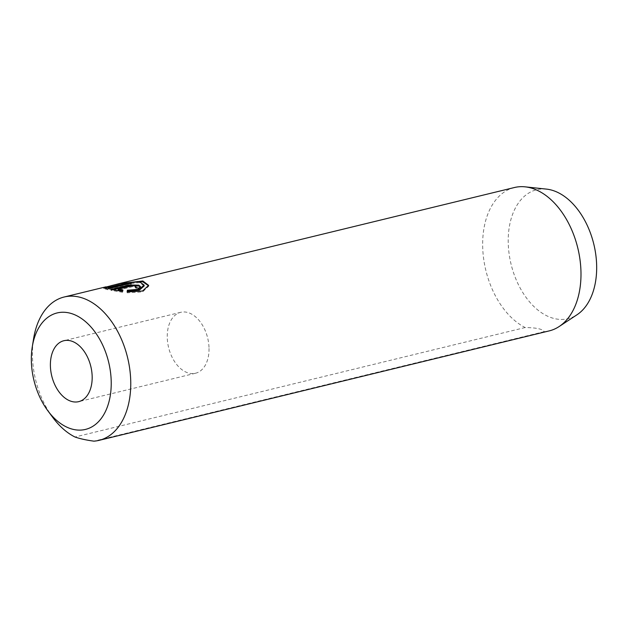 <?xml version="1.0" encoding="UTF-8"?>
<svg xmlns="http://www.w3.org/2000/svg" width="628" height="628" viewBox="0 0 628 628"><rect width="100%" height="100%" fill="white"/><g stroke="black" fill="none" stroke-linecap="round" stroke-linejoin="round"><path stroke-width="0.47" stroke-dasharray="3.14 2.35" d="M140.546 286.674L140.578 287.569L138.341 289.241A73.766 47.32 -103.7 0 0 135.31 287.844L135.483 286.839L132.296 286.721L118.174 290.152M136.056 287.279L135.483 286.839M135.31 287.844L135.279 286.941M144.15 285.968L139.549 282.686L119.728 284.515L108.165 287.805M128.787 283.77A73.766 47.32 76.3 0 1 131.338 284.06L107.922 289.751L107.883 288.856M107.922 289.751L103.683 288.566L104.554 288.111M106.014 287.734L118.755 284.633L137.187 281.493M52.713 417.345A73.766 47.32 76.3 0 1 32.507 357.913A73.766 47.32 76.3 0 1 33.59 338.712M208.998 347.355A31.353 20.112 -103.7 0 0 180.731 312.312A31.353 20.112 -103.7 0 0 167.276 338.202A31.353 20.112 -103.7 0 0 195.543 373.236A31.353 20.112 -103.7 0 0 208.998 347.355M546.431 189.107A66.356 42.563 -103.7 0 0 508.288 244.512A66.356 42.563 -103.7 0 0 532.732 305.365A66.356 42.563 -103.7 0 0 576.991 314.777M514.395 187.529A73.766 47.32 -103.7 0 0 482.736 248.445A73.766 47.32 -103.7 0 0 525.189 327.533C536.516 327.698 542.827 329.08 544.115 331.678A73.766 47.32 -103.7 0 0 549.257 330.885M525.189 327.533L74.96 437.002M544.115 331.678L93.878 441.154M148.632 285.371L148.663 286.266L142.58 291.902L127.162 292.821L127.131 291.926M127.162 292.821L127.288 291.942M131.338 284.06L131.299 283.165M138.341 289.241L138.301 288.338M122.609 291.408L122.845 289.869M122.648 292.31L110.913 290.34L110.881 289.437M110.913 290.34L112.977 289.838M132.296 286.721L132.265 285.826M103.683 288.566L103.651 287.671M180.731 312.312L63.875 340.721M195.543 373.236L78.688 401.653M108.142 287.216L118.755 284.633"/><path stroke-width="0.94" d="M135.444 285.944L135.279 286.941A73.766 47.32 76.3 0 1 138.301 288.338L140.539 286.674L138.804 285.128L129.258 284.971L110.881 289.437L122.609 291.408L122.845 289.869L118.135 289.257L132.265 285.826L135.444 285.944L136.056 287.279M112.977 289.838L129.297 285.866L138.843 286.023L140.248 286.87M127.288 291.942L127.398 291.141L139.416 290.105L144.15 285.968L144.11 285.073L139.377 289.21L127.358 290.246L127.131 291.926L142.532 291.007L148.632 285.371L142.87 280.975L118.723 283.738L103.651 287.671L107.883 288.856L131.299 283.165A73.766 47.32 -103.7 0 0 128.316 282.843L109.154 287.506L108.126 286.91L111.266 285.63L119.689 283.62L139.51 281.791L144.11 285.073M127.398 291.141L127.358 290.246M104.554 288.111L108.142 287.216M137.187 281.493L142.901 281.87L148.608 285.795M31.4 362.442A59.935 38.449 -103.7 0 0 47.814 410.728A59.935 38.449 -103.7 0 0 90.463 427.613A59.935 38.449 -103.7 0 0 111.164 379.932A59.935 38.449 -103.7 0 0 74.465 314.659A59.935 38.449 -103.7 0 0 32.279 346.837A59.935 38.449 -103.7 0 0 31.4 362.442M32.279 346.837L33.59 338.712A73.766 47.32 76.3 0 1 64.166 297.005A73.766 47.32 76.3 0 1 130.679 379.445A73.766 47.32 76.3 0 1 99.02 440.361A73.766 47.32 76.3 0 1 93.878 441.154C86.201 440.102 79.897 438.721 74.96 437.002A73.766 47.32 76.3 0 1 52.713 417.345L47.814 410.728M92.143 375.764A31.353 20.112 -103.7 0 0 63.875 340.721A31.353 20.112 -103.7 0 0 50.421 366.611A31.353 20.112 -103.7 0 0 78.688 401.653A31.353 20.112 -103.7 0 0 92.143 375.764M99.02 440.361L549.257 330.885A73.766 47.32 -103.7 0 0 559.108 326.56L576.991 314.777A66.356 42.563 -103.7 0 0 596.6 263.878A66.356 42.563 -103.7 0 0 546.431 189.107L525.141 186.846A73.766 47.32 -103.7 0 0 514.395 187.529L118.723 283.738M559.108 326.56A73.766 47.32 -103.7 0 0 580.908 269.977A73.766 47.32 -103.7 0 0 525.141 186.846M108.126 286.91L108.165 287.805L109.186 288.401L109.154 287.506M109.186 288.401L128.355 283.746L128.316 282.843M128.355 283.746A73.766 47.32 76.3 0 1 128.787 283.77M122.884 290.772L118.174 290.152L118.135 289.257M129.297 285.866L129.258 284.971M64.166 297.005L105.975 286.831"/></g></svg>
